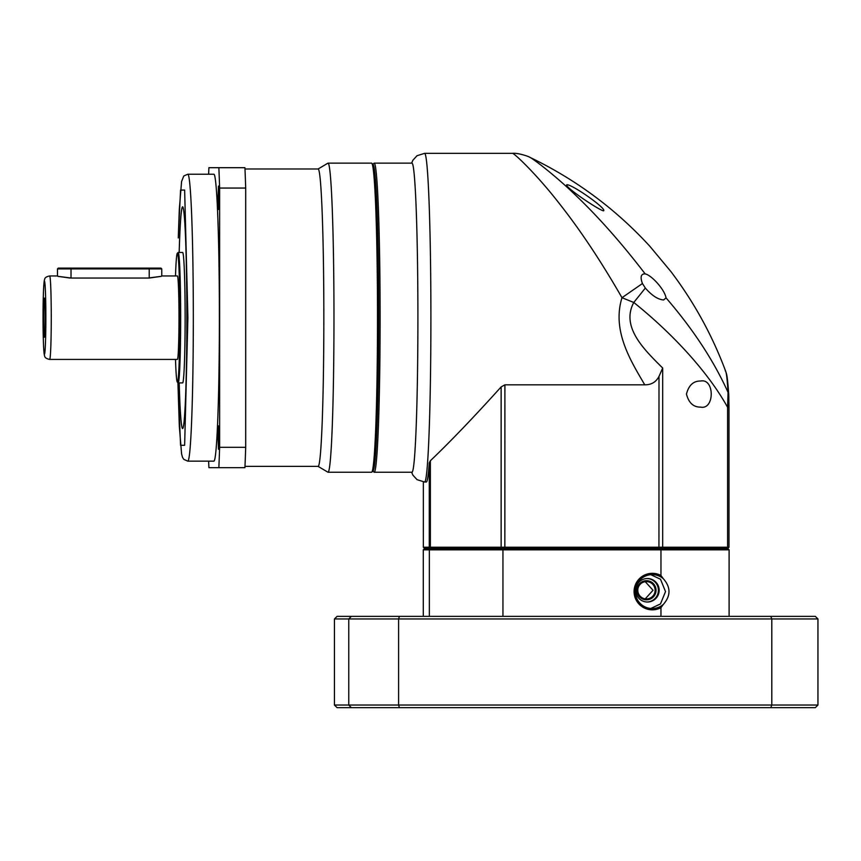 <?xml version="1.0" encoding="UTF-8"?>
<svg xmlns="http://www.w3.org/2000/svg" width="861" height="861" viewBox="0 0 861 861"><rect width="100%" height="100%" fill="white"/><g stroke="black" fill="none" stroke-linecap="round" stroke-linejoin="round"><path stroke-width="1.29" d="M372.888 164.322L373.965 163.246A154.549 5.93 90 0 1 374.191 163.127L411.978 163.127A154.549 5.93 90 0 1 417.908 317.677A154.549 5.93 90 0 1 411.978 472.237L374.191 472.237A154.549 5.93 90 0 1 373.965 472.119L372.888 471.042M512.564 153.344L424.602 153.344A164.333 6.296 90 0 1 430.898 317.677A164.333 6.296 90 0 1 424.602 482.02L426.324 482.02A164.333 6.296 -90 0 0 429.273 462.809L430.36 460.764C450.454 441.564 474.045 416.95 501.134 386.912L504.901 384.835L644.76 384.835C631.059 361.308 611.676 331.011 621.986 297.712C612.634 281.353 600.117 260.915 589.311 244.89C576.59 225.937 567.087 213.324 556.475 199.903C535.047 172.867 514.781 153.775 512.564 153.344C517.913 152.752 528.6 156.358 529.816 157.305L529.816 157.305C575.578 179.271 615.604 208.932 649.872 246.3L670.891 271.549C694.074 302.189 712.37 335.521 725.78 371.554L725.748 371.468M374.191 163.127A154.549 5.93 90 0 1 380.11 317.677A154.549 5.93 90 0 1 374.191 472.237M372.662 164.548L374.976 174.471L376.957 207.264L378.754 317.677L376.957 428.1L374.976 460.893L372.662 470.816M529.386 157.154C530.473 156.788 553.451 173.825 574.976 194.608C598.191 216.681 621.599 243.125 645.212 273.938L644.512 273.873C640.853 274.11 640.164 277.328 642.435 283.527L621.986 297.712L633.782 302.469C620.803 326.567 643.651 349.039 660.957 366.323L662.69 368.013L658.999 376.418C656.05 382.08 651.314 384.878 644.76 384.835M645.212 273.938L645.319 273.959C651.228 274.982 664.703 289.479 666.037 297.874L663.605 299.951M566.807 184.738C563.966 186.557 599.062 210.299 603.561 210.827C607.328 209.04 572.102 184.2 566.807 184.738M725.253 370.833C726.264 371.026 727.201 378.216 728.062 392.39C713.758 360.705 693.083 329.203 666.037 297.874M429.273 462.809L429.273 547.23L728.987 547.23L728.987 407.328L727.599 407.328C708.797 373.254 673.937 334.681 633.782 302.469L645.341 288.058L642.435 283.527M429.273 547.23L423.354 547.23L423.364 481.956L423.354 547.23L424.667 548.532L430.575 548.532L429.273 547.23M663.702 299.951L663.702 299.951C658.095 299.606 651.971 295.646 645.341 288.058M700.596 407.113C693.439 407.221 688.725 402.873 686.454 394.069C688.725 385.265 693.428 380.917 700.596 381.025C714.77 378.065 714.77 410.073 700.596 407.113M504.901 384.835L504.847 548.532L658.945 548.532L658.999 376.418M430.36 460.764L430.36 547.23L431.49 548.532L501.715 548.532L501.134 547.23L501.134 386.912M728.793 396.243L728.062 392.39L727.599 407.328L727.599 547.23L726.426 548.532L662.023 548.532L662.69 547.23L662.69 368.013M728.987 407.328L728.783 395.468C727.491 375.654 726.501 374.051 726.383 373.459L725.78 371.543M655.113 590.269A8.675 8.664 90 0 0 646.46 581.605A8.675 8.664 90 0 0 637.797 590.269A8.675 8.664 90 0 0 646.46 598.944A8.675 8.664 90 0 0 655.113 590.269M646.471 599.837A9.568 9.557 90 0 0 656.039 590.269A9.568 9.557 90 0 0 646.471 580.701A9.568 9.557 90 0 0 636.914 590.269A9.568 9.557 90 0 0 646.471 599.837M647.429 578.527A11.742 11.731 -90 0 1 659.16 590.269A11.742 11.731 -90 0 1 647.429 602.011A11.742 11.731 -90 0 1 635.698 590.269A11.742 11.731 -90 0 1 647.429 578.527M647.052 578.538A11.742 11.731 -90 0 1 658.407 590.269A11.742 11.731 -90 0 1 647.052 602M645.244 598.858L653.036 590.269L645.244 581.692M650.808 574.685L660.495 579.227L665.521 591.615L660.462 603.948L650.808 608.469M663.325 578.721C670.87 587.277 670.87 595.844 663.325 604.422A16.951 16.94 -90 0 1 635.332 591.572A16.951 16.94 -90 0 1 663.325 578.721L660.957 575.492A18.264 18.242 90 0 0 634.083 591.572A18.264 18.242 90 0 0 660.957 607.662L660.957 616.358M663.325 604.422L660.957 607.662M770.789 707.656L771.8 705.041L817.95 705.041L815.313 707.656L337.092 707.656L334.445 705.041L334.445 618.962L337.092 616.358L351.331 616.358L348.759 618.962L334.445 618.962M351.331 707.656L348.759 705.041L334.445 705.041M399.407 707.656L398.6 705.041L348.759 705.041L348.759 618.962L398.6 618.962L399.407 616.358L351.331 616.358M817.95 705.041L817.95 618.962L771.8 618.962L771.8 705.041L398.6 705.041L398.6 618.962L771.8 618.962L770.789 616.358L399.407 616.358M817.95 618.962L815.313 616.358L770.789 616.358M502.942 616.358L502.942 549.835L429.348 549.835L429.348 616.358M423.289 616.358L423.289 549.835L429.348 549.835L430.64 548.532L424.602 548.532L423.289 549.835M729.106 616.358L729.106 549.835L660.957 549.835L660.957 575.492M503.211 548.532L502.942 549.835L660.957 549.835L660.581 548.532L430.64 548.532M660.581 548.532L727.793 548.532L729.106 549.835M244.976 466.371L318.15 466.371A148.684 5.704 -90 0 0 323.844 317.677A148.684 5.704 -90 0 0 318.15 168.993L244.976 168.993M318.086 466.371L327.912 472.194A154.549 5.93 -90 0 0 328.052 472.237A154.549 5.93 -90 0 0 333.971 317.677A154.549 5.93 -90 0 0 328.052 163.127A154.549 5.93 -90 0 0 327.912 163.17L318.086 168.993M328.052 472.237L371.586 472.237A154.549 5.93 -90 0 0 371.812 472.119A154.549 5.93 -90 0 0 377.505 317.677A154.549 5.93 -90 0 0 371.812 163.246A154.549 5.93 -90 0 0 371.586 163.127L328.052 163.127M218.931 197.793L218.479 209.524L218.027 197.793L218.479 186.051L218.931 197.793M218.931 437.571L218.479 449.313L218.027 437.571L218.479 425.84L218.931 437.571M187.816 174.213L213.883 174.213A143.464 5.5 90 0 1 219.383 317.677A143.464 5.5 90 0 1 213.883 461.152L187.816 461.152L183.791 459.376L182.532 457.395L181.585 453.876L179.314 426.195L177.926 382.693L180.562 445.277L184.641 445.309L187.902 317.677L184.641 190.055L180.562 190.087L178.27 237.937L179.314 209.169L181.585 181.488L183.791 175.988L187.816 174.213A143.464 5.5 90 0 1 193.316 317.677A143.464 5.5 90 0 1 187.816 461.152M179.196 382.897A110.865 4.251 -90 0 0 182.618 428.541M179.163 252.467A110.865 4.251 90 0 1 182.607 206.823A110.865 4.251 90 0 1 186.848 317.677A110.865 4.251 90 0 1 182.607 428.541A110.865 4.251 90 0 1 179.163 382.897M175.504 275.95A64.435 2.475 90 0 1 177.291 253.295L178.076 252.521A65.21 2.497 90 0 1 178.173 252.467A65.21 2.497 90 0 1 180.67 317.677A65.21 2.497 90 0 1 178.173 382.897A65.21 2.497 90 0 1 178.076 382.844L177.291 382.069A64.435 2.475 90 0 1 175.504 359.414M178.173 252.467L182.629 252.467A65.21 2.497 90 0 1 185.126 317.677A65.21 2.497 90 0 1 182.629 382.897L178.173 382.897M177.291 253.295A64.435 2.475 90 0 1 179.863 317.677A64.435 2.475 90 0 1 177.291 382.069M161.76 268.901L149.222 268.901L149.19 268.115L160.975 268.115L161.76 268.901L161.76 275.95L177.388 275.95A41.737 1.604 90 0 1 178.991 317.677A41.737 1.604 90 0 1 177.388 359.414L49.669 359.414C46.343 358.736 44.664 357.541 44.643 355.851C43.653 354.936 42.985 335.209 43.05 317.677C42.996 307 43.416 281.665 44.449 281.16C45.493 281.665 45.913 307 45.859 317.677C45.913 328.364 45.493 353.699 44.449 354.205C43.416 353.699 42.996 328.364 43.05 317.677C42.985 300.155 43.653 280.428 44.643 279.513C44.664 277.823 46.343 276.629 49.669 275.95A41.737 1.604 90 0 1 51.262 317.677A41.737 1.604 90 0 1 49.669 359.414M148.221 278.038C165.366 275.757 165.699 275.757 149.222 278.038L71.022 278.038C53.866 275.757 53.533 275.757 70.021 278.038M49.669 275.95L57.483 275.95L57.483 268.901L71.022 268.901L71.022 278.038M45.203 317.677A19.566 0.753 90 0 1 44.471 337.243A19.566 0.753 90 0 1 43.707 317.677A19.566 0.753 90 0 1 44.471 298.121A19.566 0.753 90 0 1 45.203 317.677M245.697 447.311L219.63 447.311L219.63 188.053A198.245 7.598 90 0 0 218.855 167.691L244.922 167.691A198.245 7.598 90 0 1 245.697 188.053L245.697 447.311A198.245 7.598 90 0 1 244.922 467.674L208.911 467.674A198.245 7.598 90 0 1 208.642 461.152M219.63 447.311A198.245 7.598 90 0 1 218.855 467.674M219.63 188.053L245.697 188.053M218.855 167.691L208.911 167.691A198.245 7.598 90 0 0 208.642 174.213M371.812 472.119L373.114 470.816A153.247 5.876 -90 0 0 378.754 317.677A153.247 5.876 -90 0 0 373.114 164.548L371.812 163.246M182.618 206.823A110.865 4.251 -90 0 0 179.196 252.467M149.222 278.038L149.222 268.901L71.022 268.901L70.989 268.115L58.257 268.115L57.483 268.901M149.19 268.115L70.989 268.115M424.602 153.344L417.036 155.712L412.936 160.178L411.612 163.127M424.602 482.02L417.036 479.652L412.936 475.186L411.612 472.237M424.667 548.532L423.354 547.23M727.685 548.532L728.987 547.23"/></g></svg>
